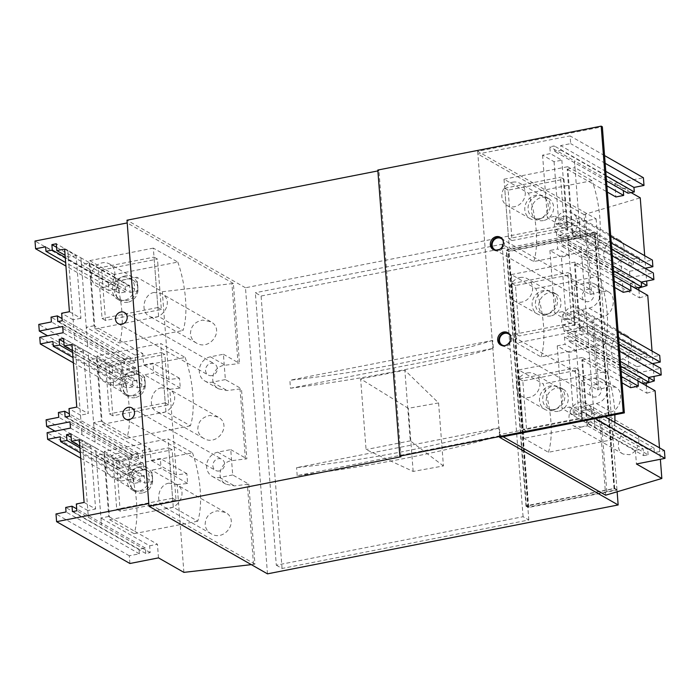 <?xml version="1.0" encoding="UTF-8"?>
<svg xmlns="http://www.w3.org/2000/svg" width="700" height="700" viewBox="0 0 700 700"><rect width="100%" height="100%" fill="white"/><g stroke="black" fill="none" stroke-linecap="round" stroke-linejoin="round"><path stroke-width="0.53" stroke-dasharray="3.5 2.62" d="M492.73 340.401C432.784 358.662 365.155 371.954 289.852 380.257L290.465 388.229C365.671 378.656 433.3 365.374 493.343 348.364L492.73 340.401L289.852 380.257M500.071 435.759L297.194 475.624C372.4 466.051 440.02 452.769 500.071 435.759L499.459 427.787C439.504 446.058 371.884 459.349 296.581 467.653L499.459 427.787M297.194 475.624L296.581 467.653M377.877 170.914L378.954 170.695L377.808 170.039M267.479 573.851L245.473 287.77L596.137 218.864L477.662 151.305L602.35 126.805M245.473 287.77L126.997 220.202M515.489 285.539L512.032 283.57L515.918 333.979L519.365 335.947L515.489 285.539L571.331 274.566L575.216 324.975L571.76 323.006L515.918 333.979M522.821 380.905L519.374 378.936L523.25 429.336L526.706 431.305L522.821 380.905L578.673 369.933L582.549 420.332L579.101 418.364L523.25 429.336M508.148 190.181L504.7 188.213L508.576 238.621L512.032 240.581L508.148 190.181L563.999 179.209L560.543 177.24L564.428 227.649L508.576 238.621M617.006 490.105L614.416 488.626L525.997 506.222L528.299 507.526L617.006 490.105L617.146 491.89M614.416 488.626L594.694 232.243L506.275 249.83L508.576 251.142L597.284 233.713L594.694 232.243M596.137 218.864L597.284 233.713M477.662 151.305L499.677 437.386M168.7 404.845L165.244 402.876L161.367 352.476L164.815 354.445L168.7 404.845L112.849 415.817L108.973 365.418L105.516 363.449L161.367 352.476M161.359 309.488L157.911 307.519L154.026 257.11L157.482 259.079L161.359 309.488L105.516 320.46L101.631 270.051L98.184 268.082L154.026 257.11M176.032 500.211L172.585 498.242L168.709 447.834L172.156 449.802L176.032 500.211L120.19 511.184L116.305 460.775L112.857 458.806L168.709 447.834M276.308 565.197L282.056 568.479L528.824 519.995L523.075 516.714L276.308 565.197L255.343 292.74L261.091 296.021L507.859 247.537L502.11 244.256L255.343 292.74M523.075 516.714L502.11 244.256M528.299 507.526L508.576 251.142M400.969 456.785L378.954 170.695M525.997 506.222L506.275 249.83M614.058 488.915L594.335 232.531M526.356 505.733L528.657 507.045L616.98 489.694L614.679 488.381L526.356 505.733L506.695 250.162L508.996 251.475L597.31 234.124L595.009 232.811L506.695 250.162M290.465 388.229L493.343 348.364M282.056 568.479L261.091 296.021M528.824 519.995L507.859 247.537M528.657 507.045L508.996 251.475M616.98 489.694L597.31 234.124M614.679 488.381L595.009 232.811M105.516 320.46L102.06 318.491L98.184 268.082M127.837 302.243A12.11 10.719 119.7 0 1 120.951 301.175A12.11 10.719 119.7 0 1 117.644 285.355A12.11 10.719 119.7 0 1 132.947 280.149A12.11 10.719 119.7 0 1 137.69 292.32A12.11 10.719 119.7 0 1 127.837 302.243M124.39 300.274A12.11 10.719 119.7 0 1 117.504 299.215A12.11 10.719 119.7 0 1 114.188 283.386A12.11 10.719 119.7 0 1 129.5 278.18A12.11 10.719 119.7 0 1 134.242 290.351A12.11 10.719 119.7 0 1 124.39 300.274M101.631 270.051L157.482 259.079M157.911 307.519L102.06 318.491M112.849 415.817L109.401 413.849L105.516 363.449M135.179 397.6A12.11 10.719 119.7 0 1 128.293 396.541A12.11 10.719 119.7 0 1 124.976 380.713A12.11 10.719 119.7 0 1 140.289 375.506A12.11 10.719 119.7 0 1 145.031 387.678A12.11 10.719 119.7 0 1 135.179 397.6M131.731 395.631A12.11 10.719 119.7 0 1 124.836 394.572A12.11 10.719 119.7 0 1 121.529 378.744A12.11 10.719 119.7 0 1 136.832 373.537A12.11 10.719 119.7 0 1 141.584 385.717A12.11 10.719 119.7 0 1 131.731 395.631M108.973 365.418L164.815 354.445M165.244 402.876L109.401 413.849M120.19 511.184L116.734 509.215L112.857 458.806M142.52 492.966A12.11 10.719 119.7 0 1 135.625 491.899A12.11 10.719 119.7 0 1 132.317 476.079A12.11 10.719 119.7 0 1 147.621 470.873A12.11 10.719 119.7 0 1 152.373 483.044A12.11 10.719 119.7 0 1 142.52 492.966M139.064 490.998A12.11 10.719 119.7 0 1 132.178 489.93A12.11 10.719 119.7 0 1 128.861 474.11A12.11 10.719 119.7 0 1 144.174 468.904A12.11 10.719 119.7 0 1 148.916 481.075A12.11 10.719 119.7 0 1 139.064 490.998M116.305 460.775L172.156 449.802M172.585 498.242L116.734 509.215M578.673 369.933L575.225 367.964L579.101 418.364M558.128 411.303A12.11 10.719 119.7 0 1 551.233 410.244A12.11 10.719 119.7 0 1 547.925 394.415A12.11 10.719 119.7 0 1 563.229 389.209A12.11 10.719 119.7 0 1 567.98 401.38A12.11 10.719 119.7 0 1 558.128 411.303M554.671 409.334A12.11 10.719 119.7 0 1 547.785 408.275A12.11 10.719 119.7 0 1 544.469 392.446A12.11 10.719 119.7 0 1 559.781 387.24A12.11 10.719 119.7 0 1 564.524 399.42A12.11 10.719 119.7 0 1 554.671 409.334M582.549 420.332L526.706 431.305M519.374 378.936L575.225 367.964M571.331 274.566L567.884 272.598L571.76 323.006M550.786 315.945A12.11 10.719 119.7 0 1 543.9 314.877A12.11 10.719 119.7 0 1 540.584 299.058A12.11 10.719 119.7 0 1 555.896 293.851A12.11 10.719 119.7 0 1 560.639 306.023A12.11 10.719 119.7 0 1 550.786 315.945M547.339 313.976A12.11 10.719 119.7 0 1 540.444 312.909A12.11 10.719 119.7 0 1 537.136 297.089A12.11 10.719 119.7 0 1 552.44 291.882A12.11 10.719 119.7 0 1 557.191 304.054A12.11 10.719 119.7 0 1 547.339 313.976M575.216 324.975L519.365 335.947M512.032 283.57L567.884 272.598M504.7 188.213L560.543 177.24M543.445 220.579A12.11 10.719 119.7 0 1 536.559 219.52A12.11 10.719 119.7 0 1 533.251 203.691A12.11 10.719 119.7 0 1 548.555 198.485A12.11 10.719 119.7 0 1 553.298 210.665A12.11 10.719 119.7 0 1 543.445 220.579M563.999 179.209L567.875 229.609L512.032 240.581M539.997 218.619A12.11 10.719 119.7 0 1 533.111 217.551A12.11 10.719 119.7 0 1 529.795 201.722A12.11 10.719 119.7 0 1 545.108 196.516A12.11 10.719 119.7 0 1 549.85 208.696A12.11 10.719 119.7 0 1 539.997 218.619M567.875 229.609L564.428 227.649M501.244 345.301A7.123 6.309 -60.3 0 0 501.804 345.66A7.123 6.309 -60.3 0 0 510.808 342.598A7.123 6.309 -60.3 0 0 508.856 333.287A7.123 6.309 -60.3 0 0 508.261 332.99M493.903 249.935A7.123 6.309 -60.3 0 0 494.463 250.303A7.123 6.309 -60.3 0 0 503.466 247.24A7.123 6.309 -60.3 0 0 501.515 237.93A7.123 6.309 -60.3 0 0 500.92 237.632M103.906 453.819L108.728 516.477L109.419 516.871L104.598 454.213L103.906 453.819L96.119 455.341L144.83 483.123L144.252 475.633L95.541 447.851L96.119 455.341M84.114 502.442L95.611 509.005L90.79 446.338L79.293 439.775M96.565 358.453L101.386 421.12L102.078 421.514L97.256 358.846L96.565 358.453L88.777 359.984L137.498 387.765L136.92 380.266L88.209 352.494L88.777 359.984M76.772 407.085L88.279 413.639L83.457 350.971L71.951 344.418M89.233 263.095L94.054 325.762L94.736 326.148L89.915 263.489L89.233 263.095L81.445 264.618L130.156 292.399L129.631 285.591L80.92 257.81L81.445 264.618M69.431 311.719L80.938 318.281L76.116 255.614L64.61 249.051M177.809 262.071A56.971 21.035 -101.1 0 1 183.067 330.461L158.602 316.505L153.335 248.124L177.809 262.071L114.17 274.575A56.971 21.035 -101.1 0 1 115.308 277.953L137.944 290.876L130.156 292.399M115.308 277.953L89.915 263.489M76.116 255.614L68.329 257.145L65.091 255.299M68.329 257.145L67.804 250.329L56.306 243.775M62.23 320.74L73.728 327.303L67.795 250.338L80.92 257.81M129.631 285.591L125.212 286.457L56.578 247.31M94.054 325.762L86.266 327.285L86.835 334.784L135.555 362.556L134.977 355.066L142.765 353.535L94.745 326.148L94.973 329.009L119.438 342.965L183.067 330.461M115.299 277.961A56.971 21.035 -101.1 0 1 120.12 340.62L120.12 340.62A56.971 21.035 -101.1 0 1 119.438 342.965M134.977 355.066L86.266 327.285M80.911 257.81L86.835 334.784L73.719 327.303L73.15 319.812L80.938 318.281M73.15 319.812L61.652 313.25M185.141 357.438A56.971 21.035 -101.1 0 1 190.409 425.828L165.935 411.871L160.676 343.481L185.141 357.438L121.511 369.941A56.971 21.035 -101.1 0 1 122.64 373.319L145.276 386.234L137.498 387.765M165.935 411.871L102.305 424.375L102.086 421.514L127.453 435.986A56.971 21.035 -101.1 0 0 122.631 373.319L97.256 358.846L97.046 355.985L160.676 343.481M83.457 350.971L75.67 352.502L72.433 350.656M75.67 352.502L75.093 345.012L63.586 338.45M144.252 475.633L139.843 476.499L140.28 482.221L133.954 483.464L133.586 478.651L120.942 481.136L120.435 474.504L143.815 469.91L143.334 463.645L119.954 468.239L119.446 461.606L132.081 459.121L131.714 454.309L138.04 453.066L138.477 458.789L142.888 457.923L94.168 430.141L88.209 352.494L75.084 345.012L81.06 422.669L69.562 416.106M136.92 380.266L132.501 381.141L63.866 341.994M62.668 326.463L74.174 333.025L74.646 339.29L74.174 333.025L87.281 340.506L87.754 346.771L136.474 374.553L135.992 368.279L87.281 340.506L87.763 346.771L63.149 332.727M132.501 381.141L132.939 386.864L126.621 388.098L126.245 383.294L113.61 385.77L113.102 379.137L136.474 374.553M113.102 379.137L39.769 337.321M135.992 368.279L112.612 372.873L47.583 335.79M112.612 372.873L112.105 366.24L124.749 363.764L124.372 358.951L130.699 357.709L131.136 363.431L135.555 362.556M131.136 363.431L57.811 321.606M101.386 421.12L93.599 422.651L94.176 430.141M190.409 425.828L126.77 438.322A56.971 21.035 -101.1 0 0 127.461 435.986L150.097 448.901L142.319 450.433L93.599 422.651M94.168 430.141L81.06 422.669L80.491 415.17L88.279 413.639M80.491 415.17L68.985 408.608M192.482 452.795A56.971 21.035 -101.1 0 1 197.741 521.185L173.276 507.229L168.018 438.848L192.482 452.795L128.852 465.299A56.971 21.035 -101.1 0 1 129.981 468.676L152.617 481.591L144.83 483.123M173.276 507.229L109.646 519.733L109.428 516.871L134.794 531.344A56.971 21.035 -101.1 0 0 129.972 468.685L104.598 454.213L104.379 451.343L168.018 438.848M90.79 446.338L83.002 447.869L79.765 446.023M83.002 447.869L82.434 440.37L70.928 433.816M108.728 516.477L100.94 518.009L101.465 524.825L95.541 447.851L82.425 440.379L88.349 517.344L87.824 510.536L95.611 509.005M139.843 476.499L71.199 437.351M70.49 428.094L143.815 469.91M120.435 474.504L47.11 432.688M143.334 463.645L94.623 435.864L95.104 442.129L94.623 435.864L70.009 421.829M81.987 434.656L81.506 428.382L81.979 434.656M119.954 468.239L54.924 431.148M138.477 458.789L65.152 416.973M142.888 457.923L142.319 450.433M197.741 521.185L134.111 533.689A56.971 21.035 -101.1 0 0 134.803 531.344L157.439 544.259L149.651 545.79L100.94 518.009M87.824 510.536L76.326 503.974M129.92 563.5L129.325 555.774L139.37 553.805L139.02 549.264L145.346 548.021L145.758 553.472L150.176 552.597L149.651 545.79M150.176 552.597L76.851 510.781M145.758 553.472L72.433 511.648M168.796 483.166C158.191 484.785 155.041 502.53 163.616 506.686C175.166 514.168 190.505 491.627 176.312 484.418L168.796 483.166M152.617 481.591L151.734 470.155L161.088 468.317L160.335 458.509L150.981 460.346L150.097 448.901M183.899 572.372L177.144 484.645L151.734 470.155M158.489 557.883L157.439 544.259M139.834 466.646A12.819 11.349 -60.3 0 0 129.395 477.155A12.819 11.349 -60.3 0 0 134.426 490.044A12.819 11.349 -60.3 0 0 150.631 484.531A12.819 11.349 -60.3 0 0 147.123 467.775A12.819 11.349 -60.3 0 0 139.834 466.646M109.646 519.733L134.111 533.689M161.464 387.809C150.85 389.428 147.709 407.164 156.284 411.329C167.825 418.801 183.173 396.27 168.98 389.051L161.464 387.809M145.276 386.234L144.401 374.789L153.746 372.951L152.994 363.142L143.64 364.98L142.765 353.535M177.144 484.645L187.609 483.438L186.856 473.629L176.391 474.836L169.803 389.279L144.401 374.789M176.391 474.836L150.981 460.346M132.492 371.289A12.819 11.349 -60.3 0 0 122.062 381.789A12.819 11.349 -60.3 0 0 127.085 394.678A12.819 11.349 -60.3 0 0 143.29 389.165A12.819 11.349 -60.3 0 0 139.781 372.409A12.819 11.349 -60.3 0 0 132.492 371.289M102.305 424.375L126.77 438.322M128.852 465.299L104.379 451.343M154.123 292.442C143.509 294.061 140.367 311.806 148.942 315.963C160.492 323.444 175.831 300.904 161.639 293.694L154.123 292.442M137.944 290.876L136.894 277.252L162.304 291.743L233.362 283.465L239.514 363.431L238.079 363.72L231.919 283.754M169.803 389.279L180.276 388.08L179.515 378.271L169.05 379.47L162.304 291.743M169.05 379.47L143.64 364.98M125.151 275.922A12.819 11.349 -60.3 0 0 114.721 286.431A12.819 11.349 -60.3 0 0 119.744 299.32A12.819 11.349 -60.3 0 0 135.957 293.808A12.819 11.349 -60.3 0 0 132.449 277.051A12.819 11.349 -60.3 0 0 125.151 275.922M153.335 248.124L89.705 260.627L89.924 263.48M158.602 316.505L94.973 329.009M121.511 369.941L97.046 355.985M114.17 274.575L89.705 260.627M232.697 474.95L219.713 477.505A13.248 11.725 119.7 0 1 212.179 476.341A13.248 11.725 119.7 0 1 206.981 463.024A13.248 11.725 119.7 0 1 217.761 452.165L230.755 449.61L232.697 474.95L248.806 484.137L234.439 485.905L226.03 484.242C215.285 478.782 220.028 461.431 232.487 460.565L246.855 458.798L241.465 388.771L227.098 390.539L218.689 388.876C207.952 383.425 212.686 366.074 225.155 365.199L238.079 363.72M245.411 459.077L240.021 389.06M233.362 283.465L127.207 222.924M125.212 286.457L125.633 291.909L119.315 293.151L118.965 288.61L108.92 290.579L108.325 282.861L136.894 277.252M108.325 282.861L35 241.045M248.806 484.137L254.957 564.104L251.326 564.637M254.957 564.104L148.803 503.562M187.609 483.438L161.088 468.317M186.856 473.629L160.335 458.509M180.276 388.08L153.746 372.951M179.515 378.271L152.994 363.142M253.514 564.384L247.362 484.418M230.755 449.61L246.855 458.798M225.365 379.592L212.371 382.139A13.248 11.725 119.7 0 1 204.838 380.975A13.248 11.725 119.7 0 1 199.649 367.658A13.248 11.725 119.7 0 1 210.429 356.808L223.414 354.252L225.365 379.592L241.465 388.771M223.414 354.252L239.514 363.431M205.153 524.58C205.371 517.055 209.414 512.47 217.289 510.816L225.426 512.426C239.864 519.951 224.779 542.281 211.032 533.733C207.524 531.615 205.564 528.561 205.153 524.58M197.811 429.223C198.03 421.697 202.081 417.113 209.956 415.459L218.094 417.069C232.531 424.585 217.438 446.924 203.7 438.375C200.183 436.249 198.222 433.204 197.811 429.223M190.47 333.856C190.697 326.34 194.74 321.746 202.615 320.101L210.752 321.703C225.19 329.227 210.096 351.558 196.359 343.009C192.85 340.891 190.89 337.838 190.47 333.856M211.873 375.602A6.405 5.679 119.7 0 1 208.224 375.043A6.405 5.679 119.7 0 1 206.474 366.66A6.405 5.679 119.7 0 1 214.576 363.904A6.405 5.679 119.7 0 1 217.088 370.352A6.405 5.679 119.7 0 1 211.873 375.602M219.214 470.969A6.405 5.679 119.7 0 1 215.565 470.4A6.405 5.679 119.7 0 1 213.806 462.026A6.405 5.679 119.7 0 1 221.909 459.27A6.405 5.679 119.7 0 1 224.429 465.71A6.405 5.679 119.7 0 1 219.214 470.969M104.09 287.359A12.819 11.349 119.7 0 1 96.801 286.23A12.819 11.349 119.7 0 1 91.779 273.341A12.819 11.349 119.7 0 1 102.209 262.841A12.819 11.349 119.7 0 1 109.498 263.961A12.819 11.349 119.7 0 1 114.529 276.85A12.819 11.349 119.7 0 1 104.09 287.359M111.431 382.716A12.819 11.349 119.7 0 1 104.134 381.596A12.819 11.349 119.7 0 1 99.111 368.707A12.819 11.349 119.7 0 1 109.541 358.199A12.819 11.349 119.7 0 1 116.839 359.328A12.819 11.349 119.7 0 1 121.861 372.216A12.819 11.349 119.7 0 1 111.431 382.716M118.773 478.082A12.819 11.349 119.7 0 1 111.475 476.954A12.819 11.349 119.7 0 1 106.453 464.065A12.819 11.349 119.7 0 1 116.883 453.556A12.819 11.349 119.7 0 1 124.18 454.685A12.819 11.349 119.7 0 1 129.202 467.574A12.819 11.349 119.7 0 1 118.773 478.082M108.92 290.579L65.922 266.061M125.633 291.909L65.257 257.477M119.315 293.151L65.651 262.544M118.965 288.61L45.64 246.794M132.939 386.864L72.564 352.433M126.621 388.098L72.957 357.499M126.245 383.294L52.92 341.469M113.61 385.77L73.369 362.828M112.105 366.24L38.78 324.424M124.749 363.764L51.415 321.939M124.372 358.951L51.047 317.135M130.699 357.709L62.055 318.561M140.28 482.221L79.905 447.79M133.954 483.464L80.299 452.865M133.586 478.651L60.261 436.835M120.942 481.136L80.701 458.185M119.446 461.606L46.113 419.79M132.081 459.121L58.756 417.305M131.714 454.309L58.389 412.493M138.04 453.066L69.396 413.928M129.325 555.774L56 513.957M139.37 553.805L66.045 511.98M139.02 549.264L65.695 507.448M145.346 548.021L76.703 508.874M571.996 231.849L567.175 169.181L567.866 169.575L572.688 232.243L571.996 231.849L579.784 230.318L628.495 258.099L629.072 265.598L580.361 237.816L579.784 230.318M554.067 161.709L558.889 224.376L547.383 217.814L555.17 216.282L555.747 223.773L560.157 222.906L559.72 217.184L566.046 215.941L566.414 220.754L579.058 218.269L579.565 224.901L556.185 229.495L556.666 235.76L580.046 231.175L580.554 237.799L567.919 240.284L568.286 245.096L561.96 246.339L561.523 240.616L557.113 241.483L557.681 248.981L549.903 250.504L561.4 257.066L566.221 319.734L554.724 313.171L562.503 311.649L563.08 319.139L567.499 318.273L567.061 312.55L573.379 311.308L573.755 316.12L586.39 313.635L586.898 320.267L563.526 324.861L564.008 331.126L587.387 326.533L587.895 333.165L575.251 335.65L575.628 340.463L569.301 341.705L568.864 335.983L564.445 336.849L565.023 344.339L557.235 345.87L568.741 352.433L573.562 415.091L562.056 408.537L569.844 407.006L570.369 413.814L574.788 412.947L574.367 407.496L580.685 406.254L581.035 410.795L591.08 408.826L591.675 416.544L499.468 434.665L477.873 154.026L570.08 135.914L570.675 143.631L560.63 145.609L560.98 150.141L554.654 151.384L554.242 145.941L549.824 146.808L550.349 153.615L542.561 155.146L554.067 161.709L561.846 160.178L550.349 153.615M542.561 155.146L547.383 217.814M579.337 327.215L574.516 264.547L575.207 264.941L580.029 327.609L579.337 327.215L587.125 325.684L635.836 353.465L636.414 360.955L587.694 333.174L587.125 325.684M549.903 250.504L554.724 313.171M586.67 422.572L581.849 359.905L582.54 360.299L587.361 422.966L586.67 422.572L594.457 421.041L643.169 448.823L643.694 455.639L594.983 427.858L594.457 421.041M557.235 345.87L562.056 408.537M548.415 452.287A56.971 21.035 78.9 0 0 543.148 383.898L518.683 369.941L523.941 438.331L548.415 452.287L612.045 439.784A56.971 21.035 78.9 0 0 612.736 437.439L635.39 450.354L643.169 448.823M612.736 437.439L587.352 422.966L587.58 425.828L523.941 438.331M573.562 415.091L581.35 413.569L569.844 407.006M581.35 413.569L581.875 420.376L570.369 413.814M642.626 383.521L642.189 377.799L637.77 378.665L589.059 350.884L594.991 427.858L581.875 420.376L575.96 343.402L564.445 336.849M643.694 455.639L648.113 454.764L574.788 412.947M581.849 359.905L589.636 358.374L589.059 350.884L575.96 343.402L576.529 350.901L568.741 352.433M614.845 414.759A56.971 21.035 78.9 0 0 607.924 374.771L582.531 360.299L582.312 357.438L606.786 371.394L543.148 383.898M606.786 371.394A56.971 21.035 78.9 0 1 607.915 374.771L622.046 382.83M621.565 376.582L589.636 358.374M576.529 350.901L565.023 344.339M541.074 356.921A56.971 21.035 78.9 0 0 535.815 288.54L511.341 274.584L516.609 342.974L541.074 356.921L604.704 344.418A56.971 21.035 78.9 0 0 605.395 342.081L628.049 354.988L635.836 353.465M575.207 264.941L600.582 279.414A56.971 21.035 78.9 0 1 605.404 342.081L580.02 327.609L580.239 330.47L516.609 342.974M566.221 319.734L574.009 318.203L562.503 311.649M574.009 318.203L574.586 325.692L563.08 319.139M635.294 288.155L634.847 282.433L630.438 283.308L581.735 255.517L587.702 333.174L574.586 325.692M636.414 360.955L640.824 360.089L567.499 318.273M575.024 331.415L575.505 337.689L588.621 345.161L588.149 338.896L636.851 366.678L637.332 372.942L588.621 345.161L588.14 338.896L563.526 324.861M652.418 363.615L636.851 366.678M618.625 338.354L586.898 320.267M575.505 337.689L564.008 331.126M619.106 344.627L587.387 326.533M637.332 372.942L660.712 368.349M642.189 377.799L568.864 335.983M637.77 378.665L637.945 380.844M574.516 264.547L582.304 263.016L581.726 255.526M600.582 279.414L614.705 287.464M614.233 281.225L582.304 263.016M557.113 241.483L568.61 248.045L569.188 255.535L561.4 257.066M569.188 255.535L557.681 248.981M533.741 261.564A56.971 21.035 78.9 0 0 528.474 193.174L504.009 179.218L509.267 247.608L533.741 261.564L597.371 249.06A56.971 21.035 78.9 0 0 598.062 246.715L620.707 259.63L628.495 258.099M504.009 179.218L567.639 166.722L567.858 169.584L593.241 184.048A56.971 21.035 78.9 0 1 598.062 246.715L572.679 232.243L572.898 235.104L509.267 247.608M558.889 224.376L566.668 222.845L555.17 216.282M566.668 222.845L567.245 230.335L555.747 223.773M561.846 160.178L567.254 230.335L580.361 237.816M629.072 265.598L633.491 264.723L560.157 222.906M645.076 268.257L629.51 271.311L556.185 229.495M611.284 242.996L579.565 224.901M629.51 271.311L629.991 277.585L568.181 242.322L567.7 236.057L568.173 242.322L556.666 235.76M581.28 249.804L580.799 243.539M611.765 249.261L580.046 231.175M629.991 277.585L653.371 272.991M634.847 282.433L561.523 240.616M574.595 325.692L568.619 248.045L581.735 255.517M630.438 283.308L630.604 285.486M567.175 169.181L574.962 167.659L574.446 160.843L623.149 188.624L623.298 190.531M528.474 193.174L592.104 180.67A56.971 21.035 78.9 0 1 593.241 184.056L607.372 192.106M606.891 185.867L574.962 167.659M580.37 237.816L574.446 160.843L549.824 146.808M627.988 193.209L627.567 187.758L623.149 188.624M627.567 187.758L554.242 145.941M566.423 236.329C577.43 234.938 582.234 218.138 572.049 213.062C558.924 204.68 547.391 229.39 559.352 235.331L566.423 236.329M620.707 259.63L621.591 271.075L612.238 272.912L612.999 282.721L622.344 280.884L623.227 292.329M641.261 282.293L621.591 271.075M644.7 255.71L645.663 268.144M645.697 268.608L646.651 281.041M631.076 192.596L614.845 183.339L615.886 196.963M537.451 219.809A12.819 11.349 -60.3 0 0 547.881 209.3A12.819 11.349 -60.3 0 0 542.859 196.411A12.819 11.349 -60.3 0 0 526.654 201.924A12.819 11.349 -60.3 0 0 530.163 218.68A12.819 11.349 -60.3 0 0 537.451 219.809M567.639 166.722L592.104 180.67M573.764 331.686C584.771 330.295 589.575 313.504 579.39 308.42C566.256 300.046 554.733 324.756 566.685 330.689L573.764 331.686M535.815 288.54L599.445 276.036A56.971 21.035 78.9 0 1 600.574 279.414M628.049 354.988L628.933 366.433L619.579 368.27L620.331 378.079L629.685 376.241L630.569 387.686M648.594 377.65L628.933 366.433M652.041 351.076L652.995 363.501M653.03 363.974L653.992 376.399M630.613 285.591L622.344 280.884M544.793 315.166A12.819 11.349 -60.3 0 0 555.222 304.666A12.819 11.349 -60.3 0 0 550.2 291.769A12.819 11.349 -60.3 0 0 533.986 297.281A12.819 11.349 -60.3 0 0 537.495 314.046A12.819 11.349 -60.3 0 0 544.793 315.166M511.341 274.584L574.98 262.08L599.445 276.036M575.199 264.941L574.98 262.08M597.371 249.06L572.898 235.104M581.096 427.053C592.104 425.661 596.916 408.861 586.731 403.786C573.597 395.404 562.065 420.114 574.026 426.055L581.096 427.053M612.745 437.439A56.971 21.035 78.9 0 0 614.81 422.354M635.39 450.354L636.431 463.977M659.488 447.834L660.363 459.27M637.945 380.957L629.685 376.241M552.125 410.533A12.819 11.349 -60.3 0 0 562.564 400.024A12.819 11.349 -60.3 0 0 557.532 387.135A12.819 11.349 -60.3 0 0 541.327 392.648A12.819 11.349 -60.3 0 0 544.836 409.404A12.819 11.349 -60.3 0 0 552.125 410.533M518.683 369.941L582.312 357.438M604.704 344.418L580.239 330.47M612.045 439.784L587.58 425.828M574.079 285.355L587.072 282.8A13.248 11.725 119.7 0 1 594.606 283.964A13.248 11.725 119.7 0 1 599.795 297.281A13.248 11.725 119.7 0 1 589.024 308.14L576.03 310.695L574.079 285.355L590.188 294.534L601.799 291.2L608.457 291.865C617.015 296.074 613.559 314.16 603.741 316.54L592.139 319.874L597.52 389.9L609.131 386.558L615.79 387.223C624.347 391.431 620.9 409.517 611.082 411.898L599.471 415.231L605.622 495.206M593.574 319.594L598.964 389.611M600.915 414.951L607.066 494.918M503.073 436.721L499.468 434.665M595.28 418.6L591.675 416.544M604.564 155.575L570.08 135.914M614.845 183.339L643.405 177.73M590.188 294.534L584.036 214.567L640.246 197.829M584.036 214.567L477.873 154.026M638.032 287.621L612.238 272.912M638.942 290.342L639.52 297.85L612.999 282.721M639.52 297.85L647.754 295.374M645.365 382.979L619.579 368.27M646.284 385.709L646.861 393.207L620.331 378.079M646.861 393.207L655.095 390.731M585.471 214.287L591.631 294.254M576.03 310.695L592.139 319.874M581.42 380.713L594.405 378.158A13.248 11.725 119.7 0 1 601.947 379.321A13.248 11.725 119.7 0 1 607.136 392.648A13.248 11.725 119.7 0 1 596.356 403.498L583.371 406.053L581.42 380.713L597.52 389.9M583.371 406.053L599.471 415.231M502.819 240.065A6.405 5.679 119.7 0 1 502.915 246.925A6.405 5.679 119.7 0 1 496.965 250.338M510.16 335.422A6.405 5.679 119.7 0 1 510.256 342.283A6.405 5.679 119.7 0 1 504.298 345.695M624.269 248.631C624.216 256.244 621.101 261.363 614.915 263.979L608.466 263.34C596.96 257.486 608.501 233.126 619.474 240.1C622.274 241.824 623.875 244.659 624.269 248.631M631.601 343.989C631.549 351.61 628.434 356.729 622.247 359.345L615.808 358.697C604.301 352.852 615.834 328.493 626.815 335.466C629.615 337.181 631.216 340.025 631.601 343.989M638.942 439.346C638.89 446.967 635.775 452.086 629.589 454.702L623.14 454.064C611.634 448.21 623.175 423.85 634.148 430.824C636.956 432.539 638.549 435.382 638.942 439.346M594.913 384.703A6.405 5.679 119.7 0 1 598.561 385.262A6.405 5.679 119.7 0 1 600.311 393.645A6.405 5.679 119.7 0 1 592.209 396.401A6.405 5.679 119.7 0 1 589.697 389.953A6.405 5.679 119.7 0 1 594.913 384.703M587.571 289.336A6.405 5.679 119.7 0 1 591.22 289.905A6.405 5.679 119.7 0 1 592.97 298.279A6.405 5.679 119.7 0 1 584.867 301.035A6.405 5.679 119.7 0 1 582.356 294.595A6.405 5.679 119.7 0 1 587.571 289.336M527.293 372.925A12.819 11.349 119.7 0 1 534.59 374.045A12.819 11.349 119.7 0 1 539.613 386.934A12.819 11.349 119.7 0 1 529.183 397.442A12.819 11.349 119.7 0 1 521.885 396.314A12.819 11.349 119.7 0 1 516.863 383.425A12.819 11.349 119.7 0 1 527.293 372.925M519.96 277.559A12.819 11.349 119.7 0 1 527.249 278.688A12.819 11.349 119.7 0 1 532.271 291.576A12.819 11.349 119.7 0 1 521.841 302.085A12.819 11.349 119.7 0 1 514.553 300.956A12.819 11.349 119.7 0 1 509.53 288.067A12.819 11.349 119.7 0 1 519.96 277.559M512.619 182.201A12.819 11.349 119.7 0 1 519.916 183.321A12.819 11.349 119.7 0 1 524.939 196.219A12.819 11.349 119.7 0 1 514.509 206.719A12.819 11.349 119.7 0 1 507.211 205.599A12.819 11.349 119.7 0 1 502.189 192.701A12.819 11.349 119.7 0 1 512.619 182.201M648.113 454.764L647.692 449.321L654.019 448.079L654.36 452.611L664.405 450.642M604.905 416.71L591.08 408.826M647.692 449.321L574.367 407.496M654.019 448.079L580.685 406.254M654.36 452.611L581.035 410.795M640.824 360.089L640.386 354.366L646.712 353.124L647.08 357.936L659.715 355.451M640.386 354.366L567.061 312.55M646.712 353.124L573.379 311.308M647.08 357.936L573.755 316.12M618.117 331.721L586.39 313.635M619.614 351.251L587.895 333.165M620.401 361.392L575.251 335.65M620.769 366.205L575.628 340.463M621.154 371.271L569.301 341.705M633.491 264.723L633.045 259L639.371 257.757L639.739 262.57L652.383 260.094M633.045 259L559.72 217.184M639.371 257.757L566.046 215.941M639.739 262.57L566.414 220.754M610.776 236.364L579.058 218.269M612.281 255.894L580.554 237.799M613.06 266.026L567.919 240.284M613.428 270.839L568.286 245.096M613.821 275.914L561.96 246.339M605.159 163.301L570.675 143.631M605.771 171.351L560.63 145.609M606.121 175.893L560.98 150.141M606.515 180.959L554.654 151.384M581.289 249.804L580.808 243.53M575.032 331.415L575.514 337.68M438.585 402.938L408.301 408.301L360.623 378.884L366.065 449.558L413.158 471.433L443.433 465.946L438.585 402.938L404.845 370.195L360.623 378.884M413.158 471.433L408.301 408.301M443.433 465.946L410.287 440.869L404.845 370.195M410.287 440.869L366.065 449.558M212.371 382.139L227.098 390.539M210.429 356.808L225.155 365.199M219.713 477.505L234.439 485.905M217.761 452.165L232.487 460.565M594.405 378.158L609.131 386.558M596.356 403.498L611.082 411.898M587.072 282.8L601.799 291.2M589.024 308.14L603.741 316.54M132.947 280.149L129.5 278.18M120.951 301.175L117.504 299.215M140.289 375.506L136.832 373.537M128.293 396.541L124.836 394.572M147.621 470.873L144.174 468.904M135.625 491.899L132.178 489.93M563.229 389.209L559.781 387.24M551.233 410.244L547.785 408.275M555.896 293.851L552.44 291.882M543.9 314.877L540.444 312.909M548.555 198.485L545.108 196.516M536.559 219.52L533.111 217.551M501.515 237.93L500.369 237.274M494.463 250.303L493.308 249.646M508.856 333.287L507.701 332.631M501.804 345.66L500.649 345.004M204.838 380.975L218.689 388.876M212.179 476.341L226.03 484.242M118.169 323.68L208.224 375.043M124.521 312.55L214.576 363.904M125.51 419.046L215.565 470.4M131.854 407.908L221.909 459.27M132.449 277.051L109.498 263.961M119.744 299.32L96.801 286.23M210.752 321.703L161.639 293.694M196.359 343.009L148.942 315.971M139.781 372.409L116.839 359.328M127.085 394.678L104.134 381.596M218.094 417.069L168.98 389.06M203.7 438.375L156.275 411.329M147.123 467.775L124.18 454.685M134.426 490.044L111.475 476.954M225.426 512.426L176.312 484.418M211.032 533.733L163.616 506.686M601.947 379.321L615.79 387.223M594.606 283.964L608.457 291.865M502.154 345.039L592.209 396.401M508.506 333.909L598.561 385.262M494.812 249.681L584.867 301.035M501.165 238.543L591.22 289.905M557.532 387.135L534.59 374.045M544.836 409.404L521.885 396.314M634.148 430.824L586.731 403.777M623.14 454.064L574.026 426.046M550.2 291.769L527.249 278.688M537.495 314.046L514.553 300.956M626.815 335.466L579.39 308.42M615.808 358.697L566.685 330.689M542.859 196.411L519.916 183.321M530.163 218.68L507.211 205.599M619.474 240.1L572.058 213.062M608.466 263.34L559.352 235.331"/><path stroke-width="1.05" d="M399.822 456.129L377.808 170.039L601.195 126.149L623.21 412.23L399.822 456.129L400.969 456.785L149.013 506.284L126.997 220.202L377.877 170.914M601.195 126.149L602.35 126.805L624.356 412.886L499.677 437.386L618.153 504.954L267.479 573.851L149.013 506.284M617.146 491.89L618.153 504.954M623.21 412.23L624.356 412.886M508.261 332.99A7.123 6.309 -60.3 0 0 504.805 332.666A7.123 6.309 -60.3 0 0 499.1 338.135A7.123 6.309 -60.3 0 0 501.244 345.301M500.92 237.632A7.123 6.309 -60.3 0 0 497.464 237.3A7.123 6.309 -60.3 0 0 491.759 242.777A7.123 6.309 -60.3 0 0 493.903 249.935M503.65 332.01A7.123 6.309 -60.3 0 0 497.858 337.846A7.123 6.309 -60.3 0 0 500.649 345.004A7.123 6.309 -60.3 0 0 509.653 341.941A7.123 6.309 -60.3 0 0 507.701 332.631A7.123 6.309 -60.3 0 0 503.65 332.01M496.317 236.644A7.123 6.309 -60.3 0 0 490.516 242.48A7.123 6.309 -60.3 0 0 493.308 249.646A7.123 6.309 -60.3 0 0 502.32 246.584A7.123 6.309 -60.3 0 0 500.369 237.274A7.123 6.309 -60.3 0 0 496.317 236.644M84.114 502.442L79.293 439.775L71.505 441.306L70.928 433.816L66.509 434.683L66.955 440.405L60.629 441.648L60.261 436.835L47.617 439.32L47.11 432.688L70.49 428.094L70.009 421.829L46.629 426.422L46.113 419.79L58.756 417.305L58.389 412.493L64.706 411.25L65.152 416.973L69.562 416.106L68.985 408.608L76.772 407.085L71.951 344.418L64.164 345.949L63.586 338.45L59.176 339.316L59.614 345.039L53.288 346.281L52.92 341.469L40.285 343.954L39.769 337.321L63.149 332.727L62.668 326.463L39.288 331.056L38.78 324.424L51.415 321.939L51.047 317.135L57.374 315.892L57.811 321.606L62.23 320.74L61.652 313.25L69.431 311.719L64.61 249.051L56.831 250.582L56.306 243.775L51.887 244.641L52.308 250.093L45.981 251.335L45.64 246.794L35.595 248.763L35 241.045L127.207 222.924L148.803 503.562L56.595 521.675L56 513.957L66.045 511.98L65.695 507.448L72.013 506.205L72.433 511.648L76.851 510.781L76.326 503.974L84.114 502.442M65.091 255.299L56.831 250.582M56.578 247.31L51.887 244.641M72.433 350.656L64.164 345.949M63.866 341.994L59.176 339.316M47.583 335.79L39.288 331.056M79.765 446.023L71.505 441.306M71.199 437.351L66.509 434.683M54.924 431.148L46.629 426.422M251.326 564.637L183.899 572.372L158.489 557.883L129.92 563.5L56.595 521.675M129.159 419.606A6.405 5.679 119.7 0 1 125.51 419.046A6.405 5.679 119.7 0 1 123.751 410.664A6.405 5.679 119.7 0 1 131.854 407.908A6.405 5.679 119.7 0 1 134.374 414.356A6.405 5.679 119.7 0 1 129.159 419.606M121.817 324.249A6.405 5.679 119.7 0 1 118.169 323.68A6.405 5.679 119.7 0 1 116.419 315.306A6.405 5.679 119.7 0 1 124.521 312.55A6.405 5.679 119.7 0 1 127.032 318.99A6.405 5.679 119.7 0 1 121.817 324.249M65.922 266.061L35.595 248.763M65.257 257.477L52.308 250.093M65.651 262.544L45.981 251.335M72.564 352.433L59.614 345.039M72.957 357.499L53.288 346.281M73.369 362.828L40.285 343.954M62.055 318.561L57.374 315.892M79.905 447.79L66.955 440.405M80.299 452.865L60.629 441.648M80.701 458.185L47.617 439.32M69.396 413.928L64.706 411.25M76.703 508.874L72.013 506.205M622.046 382.83L630.569 387.686L638.347 386.155L621.565 376.582M618.117 331.721L659.715 355.451L660.231 362.084L652.418 363.615M660.231 362.084L618.625 338.354M621.154 371.271L642.626 383.521L648.952 382.279L648.585 377.466L661.22 374.981L660.712 368.349L619.106 344.627M637.945 380.844L638.347 386.155M614.705 287.464L623.227 292.329L631.015 290.797L614.233 281.225M610.776 236.364L652.383 260.094L652.89 266.717L645.076 268.257M652.89 266.717L611.284 242.996M613.821 275.914L635.294 288.155L641.611 286.912L641.244 282.1L653.887 279.624L653.371 272.991L611.765 249.261M630.604 285.486L631.015 290.797M607.372 192.106L615.886 196.963L623.674 195.431L606.891 185.867M623.298 190.531L623.674 195.431M646.651 281.041L647.001 285.565L641.261 282.293M631.076 192.596L640.246 197.829L644.7 255.71M645.663 268.144L645.697 268.608M653.992 376.399L654.334 380.922L648.594 377.65M630.613 285.591L647.754 295.374L652.041 351.076M652.995 363.501L653.03 363.974M614.81 422.354A56.971 21.035 78.9 0 0 614.845 414.759M660.363 459.27L661.841 478.468L636.431 463.977L665 458.36L595.28 418.6M637.945 380.957L655.095 390.731L659.488 447.834M661.841 478.468L605.622 495.206L503.073 436.721M606.515 180.959L627.988 193.209L634.305 191.966L633.955 187.425L644 185.447L643.405 177.73L604.564 155.575M647.001 285.565L638.767 288.041L638.032 287.621M638.767 288.041L638.942 290.342M654.334 380.922L646.1 383.399L645.365 382.979M646.1 383.399L646.284 385.709M496.965 250.338A6.405 5.679 119.7 0 1 494.812 249.681A6.405 5.679 119.7 0 1 492.301 243.233A6.405 5.679 119.7 0 1 497.516 237.983A6.405 5.679 119.7 0 1 501.165 238.543A6.405 5.679 119.7 0 1 502.819 240.065M504.298 345.695A6.405 5.679 119.7 0 1 502.154 345.039A6.405 5.679 119.7 0 1 499.642 338.599A6.405 5.679 119.7 0 1 504.858 333.34A6.405 5.679 119.7 0 1 508.506 333.909A6.405 5.679 119.7 0 1 510.16 335.422M604.905 416.71L664.405 450.642L665 458.36M661.22 374.981L619.614 351.251M648.585 377.466L620.401 361.392M648.952 382.279L620.769 366.205M653.887 279.624L612.281 255.894M641.244 282.1L613.06 266.026M641.611 286.912L613.428 270.839M644 185.447L605.159 163.301M633.955 187.425L605.771 171.351M634.305 191.966L606.121 175.893"/></g></svg>
